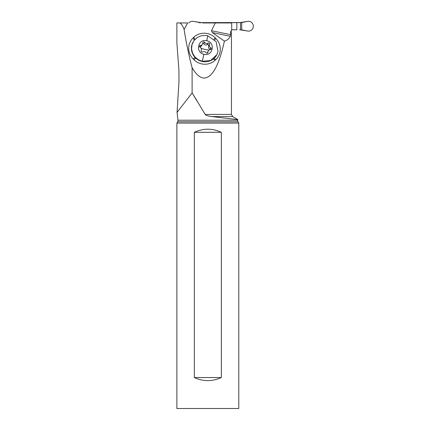 <?xml version="1.0" encoding="UTF-8"?>
<svg xmlns="http://www.w3.org/2000/svg" width="430" height="430" viewBox="0 0 430 430"><rect width="100%" height="100%" fill="white"/><g stroke="black" fill="none" stroke-linecap="round" stroke-linejoin="round"><path stroke-width="0.64" d="M204.718 22.951L204.718 22.645L201.546 22.645L241.703 22.548L236.844 22.645L236.844 29.761L231.711 29.761L236.844 29.761M239.596 22.645L247.008 21.5A4.923 4.886 -90 0 1 253.119 27.654A4.923 4.886 -90 0 1 247.008 30.906L241.703 29.858L241.703 22.548L247.008 21.5A4.923 4.886 -90 0 1 253.119 27.654A4.923 4.886 -90 0 1 247.008 30.906L239.596 29.761M200.487 22.623L193.914 21.5A4.923 4.886 -90 0 0 188.802 22.951A4.923 4.886 -90 0 1 193.914 21.5L201.546 22.645L200.487 22.623L200.487 22.951M197.004 100.722L192.108 92.934L177.052 112.375L177.939 120.212L237.731 120.212L237.822 119.556L211.791 116.584C207.873 116.035 205.685 115.321 205.234 114.439L192.108 92.934L192.108 67.682C189.033 56.47 186.362 43.709 184.099 29.401L187.711 22.951L180.014 22.951L180.67 23.602C181.96 24.8 183.105 26.735 184.099 29.401M177.052 112.375L178.987 81.388L178.901 69.913L176.88 42.909L176.88 22.951L180.014 22.951M231.05 31.927L230.55 31.927L230.55 34.636L211.49 30.718L215.269 22.951L231.711 22.951L231.711 29.96L231.05 31.927L231.05 32.857L231.442 32.857L231.442 114.439L232.678 116.584L211.791 116.584M192.108 67.682C196.096 74.557 200.149 78.018 204.255 78.067C212.382 77.54 219.096 65.22 224.401 41.113C227.137 40.345 229.099 38.732 230.286 36.287L230.55 34.636M230.55 31.927L231.711 29.96M215.269 22.951L202.6 22.951M211.49 30.718L212.345 32.594L224.401 41.113M215.844 38.485L215.194 37.829A15.265 14.765 27.8 0 0 193.753 37.303L193.102 37.926A15.265 14.765 27.8 0 0 193.161 58.958L193.812 59.614A15.265 14.765 27.8 0 0 215.253 60.141L215.903 59.517A15.265 14.765 27.8 0 0 215.844 38.485L214.677 39.791M207.609 35.701L216.118 41.635L217.994 51.482L216.811 54.755L210.549 60.512L202.197 61.243L198.547 59.84L195.01 57.029L192.592 53.255L191.56 48.939L192.033 44.575L193.951 40.646L197.112 37.603L201.143 35.781L205.604 35.394L207.609 35.701A24.763 1.666 102.9 0 1 206.83 40.78C215.838 42.414 212.823 56.749 203.965 54.282C194.957 52.648 197.977 38.313 206.83 40.78M192.995 42.183L192.882 42.393A13.464 13.024 27.8 0 0 202.084 61.452A13.464 13.024 27.8 0 0 216.698 54.965L216.811 54.755M204.035 41.866A1.021 0.989 27.8 0 0 202.815 42.871A2.515 2.429 -152.2 0 1 200.455 45.413A1.021 0.989 27.8 0 0 200.057 47.284A2.515 2.429 -152.2 0 1 201.175 50.622A2.515 2.429 -152.2 0 1 201.17 50.627L201.17 50.627A1.021 0.989 27.8 0 0 202.637 51.944A2.515 2.429 -152.2 0 1 206.115 52.745A1.021 0.989 27.8 0 0 207.98 52.191A2.515 2.429 -152.2 0 1 210.345 49.649A1.021 0.989 27.8 0 0 210.743 47.778A2.515 2.429 -152.2 0 1 209.625 44.441L209.625 44.441A1.021 0.989 27.8 0 0 208.158 43.118A2.515 2.429 -152.2 0 1 204.68 42.317A1.021 0.989 27.8 0 0 204.035 41.866M202.809 43.269L203.901 43.79C204.787 45.123 205.948 45.392 207.378 44.591L208.184 44.397L208.846 45.913L209.625 44.441L208.846 45.913C208.222 47.434 208.593 48.547 209.964 49.251L210.447 49.643M200.455 45.413L199.676 46.886L201.079 46.472L202.546 44.134M208.249 50.928L207.201 53.202M176.88 408.5L238.79 408.5L238.79 123.093L176.88 123.093L176.88 408.5M194.344 377.545C203.336 381.646 212.334 381.646 221.332 377.545L221.332 132.284C212.334 128.188 203.336 128.188 194.344 132.284L194.344 377.545L221.332 377.545M238.79 123.093L238.043 121.792L177.633 121.792L176.88 123.093M237.731 120.212A2.478 2.478 0 0 0 238.043 121.792M177.633 121.792A2.478 2.478 0 0 0 177.939 120.212M221.332 132.284L194.344 132.284M204.718 22.645L236.844 22.645M199.219 22.548L199.219 22.951M240.515 29.783L240.515 22.623M205.234 114.439L231.442 114.439M180.67 23.602L181.03 22.951M212.345 32.594L230.286 36.287M194.973 39.42L193.753 37.303M215.194 37.829L214.027 39.13M213.936 58.496L215.903 59.517M215.253 60.141L213.221 59.087M195.822 58.163L193.812 59.614M193.161 58.958L195.161 57.512M193.102 37.926L194.365 40.114M202.197 61.243L203.965 54.282M208.969 50.1A12.104 2.967 12 0 1 204.47 49.289A12.104 2.967 -168 0 1 201.175 48.407M203.901 43.79L204.68 42.317M207.378 44.591L208.158 43.118M209.964 49.251L210.743 47.778M207.507 53.084L207.98 52.191M208.846 45.913L209.625 44.441M232.678 116.584L237.822 119.556"/></g></svg>
